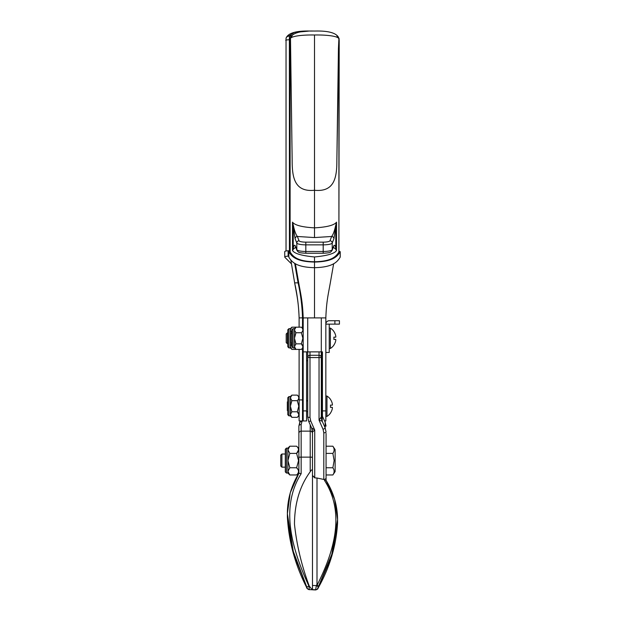 <?xml version="1.0" encoding="UTF-8"?>
<svg xmlns="http://www.w3.org/2000/svg" width="621" height="621" viewBox="0 0 621 621"><rect width="100%" height="100%" fill="white"/><g stroke="black" fill="none" stroke-linecap="round" stroke-linejoin="round"><path stroke-width="0.93" d="M288.757 35.777L291.66 35.723L289.37 35.723L294.377 32.432L308.389 31.143M289.433 251.086L289.37 35.723L287.997 35.987M288.796 256.178L288.121 256.178L288.121 250.791L290.116 250.791M288.121 250.791C285.823 250.868 284.705 251.202 284.76 251.8M288.121 256.178C285.831 256.256 284.705 256.589 284.76 257.187L284.721 251.676M284.76 257.187L291.296 263.708M291.327 36.111L289.2 36.111A3.4 3.299 -158.2 0 0 286.04 38.16L286.397 37.4C288.936 32.789 296.947 30.677 310.438 31.05L312.479 31.058M295.107 238.736L296.807 243.021L296.807 249.65L295.293 245.838C294.548 244.581 293.849 245.404 293.213 248.307L293.275 226.758L295.107 238.736A2.267 2.197 -21.6 0 1 297.366 236.485L314.513 237.564L314.513 227.853C326.778 227.17 334.121 225.276 336.543 222.171L336.489 250.589C334.478 253.616 327.158 255.743 314.513 256.962L314.513 261.744C332.677 261.457 336.334 255.798 338.88 252.103L339.206 40.396L338.887 39.014L338.445 48.438L336.861 160.381C336.916 177.443 334.502 192.254 314.513 190.274L314.513 34.986C327.911 34.768 338.849 36.352 338.887 39.014L338.88 38.424M333.919 238.736L332.227 243.021L332.227 249.65L333.733 245.838C334.486 244.581 335.177 245.404 335.814 248.307L335.759 226.758L333.919 238.736A2.267 2.197 -158.4 0 0 331.668 236.485L314.513 237.564L314.513 34.986C301.115 34.768 290.178 36.352 290.139 39.014L290.154 38.424M335.503 226.137L336.543 222.171L335.759 226.758A2.267 1.459 -174.8 0 0 335.503 226.137C334.502 230.95 333.229 234.396 331.668 236.485L329.968 240.769A6.792 1.506 0 0 1 323.199 242.143L305.827 242.143A6.792 1.506 180 0 1 299.058 240.769L297.366 236.485C295.806 234.396 294.525 230.95 293.531 226.137L292.483 222.171L292.538 250.589C294.548 253.616 301.876 255.743 314.513 256.962L314.513 261.744C296.349 261.457 292.693 255.798 290.154 252.103L289.828 40.396L290.139 39.014L290.589 48.438L292.165 160.381C292.118 177.443 294.525 192.254 314.513 190.274L314.513 227.853C302.248 227.17 294.905 225.276 292.483 222.171L293.275 226.758A2.267 1.459 -5.2 0 1 293.531 226.137M338.53 37.353L336.939 35.979M290.496 37.353L292.087 35.979M340.192 256.939L340.192 251.8C337.731 255.743 333.671 261.767 314.513 262.039C295.355 261.767 291.296 255.743 288.835 251.8L290.116 250.977M340.192 251.8L338.919 250.977M340.192 257.187C337.576 261.146 334.059 267.232 314.513 267.69L314.513 317.905L321.305 317.905L321.305 351.874L322.439 351.874L322.439 416.326M288.835 256.939L288.835 257.187C291.459 261.146 294.975 267.232 314.513 267.69L314.513 262.039M335.619 249.068A2.267 2.08 169.6 0 0 335.814 248.307L336.489 250.589L335.619 249.068L333.322 247.298M333.733 245.838A2.267 2.197 21.6 0 1 333.586 246.622L332.072 250.442A2.267 2.197 21.6 0 0 332.227 249.65A9.059 2.003 0 0 1 323.199 251.482L323.199 244.853L305.827 244.853L305.827 242.143M339.136 39.48A3.4 3.299 -21.8 0 0 338.911 38.16L336.861 160.381C336.916 177.443 334.502 192.254 314.513 190.274C294.525 192.254 292.118 177.443 292.165 160.381L290.473 37.4C293.011 32.789 301.022 30.677 314.513 31.05C328.004 30.677 336.015 32.789 338.554 37.4M288.835 257.187L288.835 251.8M293.415 249.068A2.267 2.08 10.4 0 1 293.213 248.307L292.538 250.589L293.415 249.068L295.712 247.298M295.293 245.838A2.267 2.197 158.4 0 0 295.449 246.622L296.954 250.442A2.267 2.197 158.4 0 1 296.807 249.65A9.059 2.003 180 0 0 305.827 251.482L305.827 244.853A9.059 2.003 0 0 1 296.807 243.021A2.267 2.197 -21.6 0 1 299.058 240.769M289.891 39.48A3.4 3.299 -158.2 0 1 290.123 38.16L290.473 37.4M321.763 351.874L321.763 414.572M303.646 351.874L307.721 351.874L303.188 351.874L303.188 317.905L314.513 317.905M299.112 349.406L299.112 420.953L302.512 420.953L302.512 348.272M294.672 263.288L298.088 282.834L294.633 282.865C297.249 294.455 298.748 306.137 299.112 317.905L299.112 327.174M298.088 282.834C300.688 294.416 302.163 306.106 302.512 317.905L302.512 328.307M302.512 317.843L299.112 317.905C298.522 301.534 296.729 294.61 294.75 283.455L290.838 260.036M302.512 318.076L303.646 318.107M324.573 420.953L325.839 420.953L325.839 317.905L321.305 317.905M307.721 362.975L307.721 416.901L307.721 351.874L322.439 351.874M303.188 410.9L306.588 410.9L306.588 420.953L303.188 420.953L303.188 351.874M306.588 410.9L306.588 351.874M333.656 263.708L330.201 283.455C328.222 294.61 326.429 301.534 325.839 317.905M303.188 317.905C302.606 301.534 300.805 294.61 298.825 283.455L295.371 263.708M321.305 411.444L322.237 415.876A11.325 11.201 0 0 1 321.305 411.444L321.305 362.975M321.305 351.874L321.305 416.908L319.047 420.153L319.047 357.556L309.988 357.556L309.988 417.397L310.717 420.922L314.738 430.097L312.479 431.968L312.479 470.291L312.479 432.053A11.325 10.937 0 0 0 312.472 431.704M309.988 351.874L309.988 355.274L319.047 355.274L319.047 351.874M312.937 589.834L315.647 589.95L312.479 589.655L312.479 585.487L316.392 585.572L317.005 584.377L317.199 584.998C332.615 554.444 346.402 514.359 324.504 480.429L324.504 479.482L323.797 479.451L323.797 432.79L323.067 429.336L319.047 420.153L322.221 421.24L325.148 427.799L325.148 422.187A2.267 1.141 -25.9 0 0 325.101 422.055A2.267 1.141 -25.9 0 0 325.031 421.946M309.988 417.397A2.267 0.497 0 0 1 307.721 416.901L308.637 421.232L311.563 427.822L314.738 430.097L314.738 477.883L312.479 475.368L312.479 589.647L315.623 589.717L316.392 585.572A2.267 0.613 -152.5 0 1 318.224 587.132L317.642 588.522A2.267 2.189 180 0 1 315.623 589.717L315.623 589.834A2.267 2.189 180 0 0 317.642 588.638L331.684 556.237L337.583 522.742L337.583 519.567L331.8 554.297L318.224 587.132M312.479 475.368L312.479 478.302M312.479 460.588L312.479 453.563L312.479 460.588M326.064 433.404L326.064 480.406L334.626 499.331L337.583 519.567C337.459 505.665 333.617 492.593 326.056 480.351L324.504 480.429M324.504 479.482L326.064 478.597L326.064 474.964L332.856 474.964C334.54 472.558 334.54 470.159 332.856 467.776L326.064 467.776L326.064 453.392L332.856 453.392L334.145 460.588L332.856 467.776M314.738 477.883L317.005 478.015L317.005 584.377M317.005 478.015L323.797 479.451M323.067 429.336A2.267 0.621 -24.2 0 0 325.148 427.799L326.064 432.053A2.267 0.737 180 0 1 323.797 432.79M321.305 357.541A2.267 2.267 0 0 0 319.047 355.274L319.047 357.541L321.305 357.541M307.721 357.448L309.988 357.556L309.895 355.274M309.988 355.274A2.267 2.267 0 0 0 307.721 357.541M311.563 427.822L308.645 421.286A2.267 0.505 156.2 0 1 308.637 421.232M318.589 586.426L317.199 584.998M322.26 415.93L325.101 422.055L326.064 426.107L325.148 422.187L322.221 415.876A11.325 10.937 0 0 1 321.305 411.568M311.657 428.032A11.325 10.79 -3.7 0 1 312.456 431.409L312.456 431.409A11.325 10.79 -3.7 0 1 312.479 432.061L311.595 427.923M322.221 415.876L322.221 421.209A11.325 10.937 -0 0 1 321.305 416.901M322.221 421.209L322.221 421.24A11.325 10.999 2.1 0 1 321.305 416.908M281.903 467.155L280.77 466.022L280.77 455.146L281.903 454.013L281.903 467.155L285.303 467.155M326.064 446.204L332.856 446.204L335.123 449.596L335.123 471.572L332.856 474.964M332.856 446.204C334.54 448.587 334.54 450.986 332.856 453.392M285.303 471.906L285.303 449.262L286.428 448.129L286.428 473.039L285.303 471.906M286.428 473.039L287.903 473.039L287.903 449.798L289.828 453.392L287.903 460.588L289.828 467.776L287.903 471.37L289.828 474.964L296.621 474.964C299.136 472.589 299.136 470.19 296.621 467.776L298.554 460.588L296.621 453.392C299.136 451.017 299.136 448.618 296.621 446.204L289.828 446.204L287.903 449.798L287.903 448.129L289.828 446.204M289.828 467.776L296.621 467.776L298.01 469.515M298.546 471.44L298.515 471.844M287.903 449.798L287.942 449.301M288.431 473.202L287.942 471.867M289.828 453.392L296.621 453.392L298.546 449.868M298.887 460.588L298.887 448.463L296.621 446.204M287.787 410.986L287.337 410.535L287.337 401.927L287.787 401.477M326.972 396.043A12.001 12.001 0 0 1 330.527 399.435L330.457 399.435A11.946 11.946 0 0 1 332.359 403.968A11.76 8.314 0 0 1 332.359 405.102L330.457 405.102A9.897 9.897 0 0 1 330.457 407.36L332.359 407.36A11.76 8.314 180 0 1 332.359 408.494A11.946 11.946 0 0 1 330.457 413.027L330.527 413.027A12.001 12.001 0 0 1 326.972 416.419L326.972 396.043L325.839 396.043M332.359 405.102L330.457 405.102M287.337 343.724L286.203 342.59L286.203 333.982L287.337 332.856L287.337 343.724L287.787 343.724M291.87 343.724L290.737 342.59L290.737 333.982L291.87 332.856M329.239 348.482L330.364 348.482A12.001 12.001 0 0 0 333.919 345.082A12.001 12.001 0 0 1 330.364 348.482L330.364 328.098L329.239 328.098M333.919 345.082L333.857 345.082A11.946 11.946 0 0 0 335.759 340.549A11.76 8.314 180 0 0 335.759 339.423L333.857 339.423A9.897 9.897 0 0 0 333.857 337.156L335.759 337.156A11.76 8.314 0 0 0 335.759 336.023A11.946 11.946 0 0 0 333.857 331.49L333.919 331.49A12.001 12.001 0 0 0 330.364 328.098M335.759 337.156L333.857 337.156M287.787 414.719L287.787 397.735L288.92 396.602L288.92 415.853L287.787 414.719M290.38 415.853L291.87 417.343L290.38 414.564L291.87 411.785L290.38 406.227L290.38 415.853L288.92 415.853M291.87 400.677L290.38 397.898L291.87 395.119L290.38 396.602L290.38 406.227L291.87 400.677L297.304 400.677L298.794 406.227L297.304 411.785C299.244 413.625 299.244 415.472 297.304 417.343L291.87 417.343M298.794 414.51L297.304 411.785L291.87 411.785M290.38 414.564L290.411 414.952M290.791 396.477L290.411 397.51M291.87 395.119L297.304 395.119C299.244 396.951 299.244 398.806 297.304 400.677M287.787 329.798L287.787 346.782L288.92 347.915L288.92 328.664L287.787 329.798M291.746 343.607L290.38 346.627L291.87 349.406L290.38 347.915L290.38 328.664L288.92 328.664M290.791 348.047L290.411 347.007M290.737 335.643L290.737 340.929M290.38 328.664L291.87 327.174L290.38 329.953L291.746 332.972M290.38 329.953L290.411 329.565M291.87 349.406L295.945 349.406L294.455 346.627L294.455 347.915L293.003 347.915L291.87 346.782L291.87 329.798L293.003 328.664L293.003 347.915M291.87 327.174L301.379 327.174C303.32 329.014 303.32 330.861 301.379 332.732L302.869 338.29L301.379 343.848C303.32 345.68 303.32 347.535 301.379 349.406L295.945 349.406L294.455 347.915M295.945 332.732L294.455 329.953L295.945 327.174L294.455 328.664L294.455 346.627L295.945 343.848L294.455 338.29L295.945 332.732L301.379 332.732M302.869 346.572L301.379 343.848L295.945 343.848M294.866 328.532L294.486 329.565M301.154 473.738C279.015 508.739 293.221 551.588 308.885 586.061L309.258 586.061C301.596 565.615 296.667 544.966 294.47 524.116C294.602 503.32 299.85 485.87 310.213 471.766L310.213 457.134L301.154 457.134L301.154 473.738L298.887 473.218C291.257 485.839 287.422 499.331 287.368 513.683L287.368 516.843L293.159 552.519L307.31 588.405L293.267 551.339L287.368 513.683L290.248 492.795L298.887 473.256L298.887 426.107L299.803 422.187A2.267 1.141 25.9 0 1 299.85 422.055A2.267 1.141 25.9 0 1 301.884 421.814L302.349 420.953M312.479 509.748L312.479 470.291C312.068 469.414 311.315 469.903 310.213 471.766M307.31 588.405A2.267 2.189 180 0 0 309.328 589.601L312.479 589.787M303.188 419.346L302.512 420.642M312.479 457.235L310.213 457.134L310.213 431.145A2.267 2.267 0 0 1 312.479 433.404A2.267 2.267 0 0 0 310.213 431.145L301.154 431.145L310.213 431.145L310.213 424.818M300.378 420.953L298.887 426.107A2.267 1.537 180 0 1 301.154 424.57L301.884 421.814M307.721 360.708L306.588 360.708M309.258 586.061L312.006 589.492M306.859 587.132L308.885 586.061L309.328 589.484A2.267 2.189 180 0 1 307.31 588.289M303.188 414.572L302.714 415.876A11.325 11.201 -0 0 0 303.188 414.58M301.154 424.57L301.154 431.145A2.267 2.267 0 0 0 298.887 433.404A2.267 2.267 0 0 1 301.154 431.145L301.154 457.134L298.887 457.235M334.898 324.131L334.898 320.739L339.431 320.739L339.431 324.131L329.239 324.131L329.239 352.441L325.839 352.441M329.239 324.131L325.839 324.131A3.4 3.4 0 0 1 329.239 320.739L334.898 320.739M289.821 39.791L289.138 39.791A3.4 0.551 179.9 0 0 285.738 40.349A3.4 0.551 179.9 0 0 285.753 40.396M329.968 240.769A2.267 2.197 -158.4 0 1 332.227 243.021A9.059 2.003 180 0 1 323.199 244.853L323.199 242.143M305.827 253.244L305.827 251.482L323.199 251.482L323.199 253.244L305.827 253.244C297.001 252.809 298.569 251.932 296.954 250.442M321.763 399.924L321.305 399.924M299.112 399.924L302.512 399.924M325.839 410.9L322.439 410.9M307.721 317.905L307.721 351.874M310.717 420.922A2.267 0.505 156.2 0 1 308.645 421.286L307.721 416.901M314.738 477.021A2.267 1.762 180 0 1 312.479 475.259M299.92 421.946L300.393 420.953M286.033 250.977L286.04 38.16M323.199 253.244C332.033 252.809 330.465 251.932 332.072 250.442M338.919 251.971L338.911 38.16M340.23 251.676L340.23 257.063M290.116 251.971L290.123 38.16M288.796 251.676L288.796 257.063M298.134 283.083L298.274 283.805M315.647 589.95C317.253 589.461 318.053 588.871 318.053 588.165C329.751 567.509 336.264 545.704 337.583 522.742M281.903 454.013L285.303 454.013M298.887 472.705L296.621 474.964M287.903 473.039L289.828 474.964M287.903 448.129L286.428 448.129M302.512 411.669L303.188 411.669M306.588 411.669L307.721 411.669M321.763 411.669L322.439 411.669M326.972 416.419L325.839 416.419M302.512 400.793L303.188 400.793M306.588 400.793L307.721 400.793M321.763 400.793L322.439 400.793M287.337 332.856L287.787 332.856M299.112 415.534L297.304 417.343M299.112 396.928L297.304 395.119M290.38 396.602L288.92 396.602M290.38 347.915L288.92 347.915M303.188 347.589L301.379 349.406M303.188 328.983L301.379 327.174M294.455 328.664L293.003 328.664M287.368 516.843C288.765 541.326 295.099 564.675 306.37 586.892L306.743 587.629C306.254 587.839 307.092 588.537 309.258 589.717L309.258 589.717"/></g></svg>
